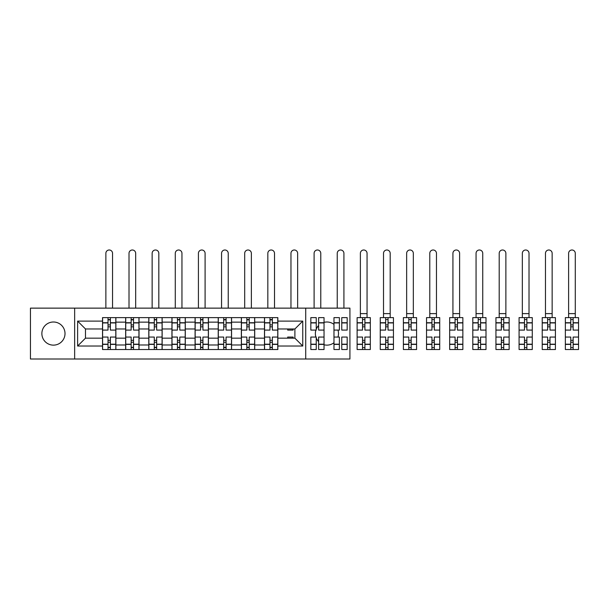 <?xml version="1.0" encoding="UTF-8"?>
<svg xmlns="http://www.w3.org/2000/svg" width="609" height="609" viewBox="0 0 609 609"><rect width="100%" height="100%" fill="white"/><g stroke="black" fill="none" stroke-linecap="round" stroke-linejoin="round"><path stroke-width="0.91" d="M333.976 324.391A11.571 11.571 0 0 0 324.041 322.367M318.629 325.518A11.571 11.571 0 0 0 316.254 329.119M315.904 330.086A11.571 11.571 0 0 0 315.904 337.059M316.254 338.018A11.571 11.571 0 0 0 318.629 341.626M324.041 344.77A11.571 11.571 0 0 0 333.976 342.745M53.44 322.001A11.571 11.571 0 0 0 41.869 333.572A11.571 11.571 0 0 0 53.44 345.136A11.571 11.571 0 0 0 65.011 333.572A11.571 11.571 0 0 0 53.44 322.001M305.726 359.005L349.924 359.005L349.924 308.131L30.45 308.131L30.45 359.005L305.726 359.005L305.726 308.131M125.667 349.513L125.667 322.146L115.877 322.146L115.877 349.513M115.877 322.146L115.877 317.624M125.667 322.146L125.667 317.624M139.019 317.624L139.019 349.513M148.809 349.513L148.809 317.624M162.154 317.624L162.154 349.513M171.944 349.513L171.944 317.624M185.288 317.624L185.288 349.513M195.078 349.513L195.078 317.624M208.43 317.624L208.43 349.513M218.22 349.513L218.22 317.624M231.565 317.624L231.565 349.513M241.354 349.513L241.354 317.624M254.707 317.624L254.707 349.513M264.489 349.513L264.489 317.624M264.489 338.17L254.707 338.17M241.354 338.17L231.565 338.17M218.22 338.17L208.43 338.17M195.078 338.17L185.288 338.17M171.944 338.17L162.154 338.17M148.809 338.17L139.019 338.17M125.667 338.17L115.877 338.17M264.489 328.974L254.707 328.974M241.354 328.974L231.565 328.974M218.22 328.974L208.43 328.974M195.078 328.974L185.288 328.974M171.944 328.974L162.154 328.974M148.809 328.974L139.019 328.974M125.667 328.974L115.877 328.974M85.473 338.17L102.533 338.17L102.533 328.974L85.473 328.974L85.473 338.17L77.617 346.026L77.617 321.11L102.533 321.11L102.533 328.974M277.841 328.974L277.841 338.17L294.893 338.17L294.893 328.974L277.841 328.974L277.841 317.624L102.533 317.624L102.533 321.11M277.841 321.11L302.757 321.11L302.757 346.026L277.841 346.026L277.841 338.17M102.533 338.17L102.533 349.513L277.841 349.513L277.841 346.026M102.533 346.026L77.617 346.026M74.648 359.005L74.648 308.131M337.965 337.059A11.571 11.571 0 0 0 337.965 330.086M110.389 347.29L108.021 347.29M108.021 319.854L110.389 319.854M133.531 347.29L131.156 347.29M131.156 319.854L133.531 319.854M156.665 347.29L154.29 347.29M154.29 319.854L156.665 319.854M179.807 347.29L177.432 347.29M177.432 319.854L179.807 319.854M202.942 347.29L200.567 347.29M200.567 319.854L202.942 319.854M226.076 347.29L223.709 347.29M223.709 319.854L226.076 319.854M249.218 347.29L246.843 347.29M246.843 319.854L249.218 319.854M272.352 347.29L269.977 347.29M269.977 319.854L272.352 319.854M77.617 321.11L85.473 328.974M294.893 338.17L302.757 346.026M294.893 328.974L302.757 321.11M115.809 349.513L115.809 330.086L110.389 330.086L110.389 317.624M108.021 317.624L108.021 330.086L102.609 330.086L102.609 317.624M112.543 308.131L112.543 253.329A3.334 3.334 0 0 0 109.209 249.994A3.334 3.334 0 0 0 105.867 253.329L105.867 308.131M115.809 330.086L115.809 317.624M102.609 349.513L102.609 337.059L108.021 337.059L108.021 349.513M110.389 349.513L110.389 337.059L115.809 337.059M108.021 326.82L110.389 326.82M102.609 337.059L102.609 330.086M110.389 340.317L108.021 340.317M110.389 347.587L108.021 347.587M108.021 342.243L110.389 342.243M110.389 324.894L108.021 324.894M108.021 319.558L110.389 319.558M138.943 349.513L138.943 330.086L133.531 330.086L133.531 317.624M131.156 317.624L131.156 330.086L125.743 330.086L125.743 317.624M135.678 308.131L135.678 253.329A3.334 3.334 0 0 0 132.343 249.994A3.334 3.334 0 0 0 129.009 253.329L129.009 308.131M138.943 330.086L138.943 317.624M125.743 349.513L125.743 337.059L131.156 337.059L131.156 349.513M133.531 349.513L133.531 337.059L138.943 337.059M131.156 326.82L133.531 326.82M125.743 337.059L125.743 330.086M133.531 340.317L131.156 340.317M133.531 347.587L131.156 347.587M131.156 342.243L133.531 342.243M133.531 324.894L131.156 324.894M131.156 319.558L133.531 319.558M162.078 349.513L162.078 330.086L156.665 330.086L156.665 317.624M154.29 317.624L154.29 330.086L148.878 330.086L148.878 317.624M158.82 308.131L158.82 253.329A3.334 3.334 0 0 0 155.478 249.994A3.334 3.334 0 0 0 152.143 253.329L152.143 308.131M162.078 330.086L162.078 317.624M148.878 349.513L148.878 337.059L154.29 337.059L154.29 349.513M156.665 349.513L156.665 337.059L162.078 337.059M154.29 326.82L156.665 326.82M148.878 337.059L148.878 330.086M156.665 340.317L154.29 340.317M156.665 347.587L154.29 347.587M154.29 342.243L156.665 342.243M156.665 324.894L154.29 324.894M154.29 319.558L156.665 319.558M185.22 349.513L185.22 330.086L179.807 330.086L179.807 317.624M177.432 317.624L177.432 330.086L172.02 330.086L172.02 317.624M181.954 308.131L181.954 253.329A3.334 3.334 0 0 0 178.62 249.994A3.334 3.334 0 0 0 175.278 253.329L175.278 308.131M185.22 330.086L185.22 317.624M172.02 349.513L172.02 337.059L177.432 337.059L177.432 349.513M179.807 349.513L179.807 337.059L185.22 337.059M177.432 326.82L179.807 326.82M172.02 337.059L172.02 330.086M179.807 340.317L177.432 340.317M179.807 347.587L177.432 347.587M177.432 342.243L179.807 342.243M179.807 324.894L177.432 324.894M177.432 319.558L179.807 319.558M208.354 349.513L208.354 330.086L202.942 330.086L202.942 317.624M200.567 317.624L200.567 330.086L195.154 330.086L195.154 317.624M205.088 308.131L205.088 253.329A3.334 3.334 0 0 0 201.754 249.994A3.334 3.334 0 0 0 198.42 253.329L198.42 308.131M208.354 330.086L208.354 317.624M195.154 349.513L195.154 337.059L200.567 337.059L200.567 349.513M202.942 349.513L202.942 337.059L208.354 337.059M200.567 326.82L202.942 326.82M195.154 337.059L195.154 330.086M202.942 340.317L200.567 340.317M202.942 347.587L200.567 347.587M200.567 342.243L202.942 342.243M202.942 324.894L200.567 324.894M200.567 319.558L202.942 319.558M231.489 349.513L231.489 330.086L226.076 330.086L226.076 317.624M223.709 317.624L223.709 330.086L218.288 330.086L218.288 317.624M228.23 308.131L228.23 253.329A3.334 3.334 0 0 0 224.888 249.994A3.334 3.334 0 0 0 221.554 253.329L221.554 308.131M231.489 330.086L231.489 317.624M218.288 349.513L218.288 337.059L223.709 337.059L223.709 349.513M226.076 349.513L226.076 337.059L231.489 337.059M223.709 326.82L226.076 326.82M218.288 337.059L218.288 330.086M226.076 340.317L223.709 340.317M226.076 347.587L223.709 347.587M223.709 342.243L226.076 342.243M226.076 324.894L223.709 324.894M223.709 319.558L226.076 319.558M254.631 349.513L254.631 330.086L249.218 330.086L249.218 317.624M246.843 317.624L246.843 330.086L241.43 330.086L241.43 317.624M251.365 308.131L251.365 253.329A3.334 3.334 0 0 0 248.03 249.994A3.334 3.334 0 0 0 244.689 253.329L244.689 308.131M254.631 330.086L254.631 317.624M241.43 349.513L241.43 337.059L246.843 337.059L246.843 349.513M249.218 349.513L249.218 337.059L254.631 337.059M246.843 326.82L249.218 326.82M241.43 337.059L241.43 330.086M249.218 340.317L246.843 340.317M249.218 347.587L246.843 347.587M246.843 342.243L249.218 342.243M249.218 324.894L246.843 324.894M246.843 319.558L249.218 319.558M277.765 349.513L277.765 330.086L272.352 330.086L272.352 317.624M269.977 317.624L269.977 330.086L264.565 330.086L264.565 317.624M274.507 308.131L274.507 253.329A3.334 3.334 0 0 0 271.165 249.994A3.334 3.334 0 0 0 267.831 253.329L267.831 308.131M277.765 330.086L277.765 317.624M264.565 349.513L264.565 337.059L269.977 337.059L269.977 349.513M272.352 349.513L272.352 337.059L277.765 337.059M269.977 326.82L272.352 326.82M264.565 337.059L264.565 330.086M272.352 340.317L269.977 340.317M272.352 347.587L269.977 347.587M269.977 342.243L272.352 342.243M272.352 324.894L269.977 324.894M269.977 319.558L272.352 319.558M293.119 328.974L293.119 330.086L287.707 330.086L287.707 328.974M297.641 308.131L297.641 253.329A3.334 3.334 0 0 0 294.307 249.994A3.334 3.334 0 0 0 290.965 253.329L290.965 308.131M287.707 338.17L287.707 337.059L293.119 337.059L293.119 338.17M324.041 344.397L318.629 344.397L318.629 349.513L324.041 349.513L324.041 330.086L318.629 330.086L318.629 317.624L324.041 317.624L324.041 322.74L318.629 322.74M316.254 330.086L310.841 330.086L310.841 317.624L316.254 317.624L316.254 330.086M320.776 308.131L320.776 253.329A3.334 3.334 0 0 0 317.441 249.994A3.334 3.334 0 0 0 314.107 253.329L314.107 308.131M316.254 337.059L316.254 349.513L310.841 349.513L310.841 337.059L316.254 337.059M324.041 330.086L324.041 322.74M317.533 326.82L318.629 326.82M318.629 340.317L317.533 340.317M318.629 344.397L318.629 337.059L324.041 337.059M347.176 322.74L347.176 330.086L341.763 330.086L341.763 317.624L347.176 317.624L347.176 322.74L341.763 322.74M339.388 330.086L333.976 330.086L333.976 317.624L339.388 317.624L339.388 330.086M343.918 308.131L343.918 253.329A3.334 3.334 0 0 0 340.576 249.994A3.334 3.334 0 0 0 337.241 253.329L337.241 308.131M333.976 337.059L339.388 337.059L339.388 349.513L333.976 349.513L333.976 330.086M347.176 344.199L347.176 349.513L341.763 349.513L341.763 337.059L347.176 337.059L347.176 344.199L341.763 344.199M362.53 349.513L357.118 349.513L357.118 337.059L362.53 337.059L362.53 349.513L370.318 349.513L370.318 330.086L364.905 330.086L364.905 317.624L357.118 317.624L357.118 330.086L362.53 330.086L362.53 322.937L357.118 322.937M367.052 253.329A3.334 3.334 0 0 0 363.718 249.994A3.334 3.334 0 0 0 360.376 253.329L360.376 313.62L367.052 313.62L367.052 253.329M370.318 330.086L370.318 317.624L364.905 317.624M362.53 317.624L362.53 322.937M364.905 349.513L364.905 337.059L370.318 337.059M362.53 326.82L364.905 326.82M357.118 337.059L357.118 330.086M364.905 340.317L362.53 340.317M364.905 347.587L362.53 347.587M362.53 342.243L364.905 342.243M364.905 324.894L362.53 324.894M362.53 319.558L364.905 319.558M360.376 317.624L360.376 313.62M367.052 317.624L367.052 313.62M385.664 349.513L380.252 349.513L380.252 337.059L385.664 337.059L385.664 349.513L393.452 349.513L393.452 330.086L388.04 330.086L388.04 317.624L380.252 317.624L380.252 330.086L385.664 330.086L385.664 322.937L380.252 322.937M390.186 253.329A3.334 3.334 0 0 0 386.852 249.994A3.334 3.334 0 0 0 383.518 253.329L383.518 313.62L390.186 313.62L390.186 253.329M393.452 330.086L393.452 317.624L388.04 317.624M385.664 317.624L385.664 322.937M388.04 349.513L388.04 337.059L393.452 337.059M385.664 326.82L388.04 326.82M380.252 337.059L380.252 330.086M388.04 340.317L385.664 340.317M388.04 347.587L385.664 347.587M385.664 342.243L388.04 342.243M388.04 324.894L385.664 324.894M385.664 319.558L388.04 319.558M383.518 317.624L383.518 313.62M390.186 317.624L390.186 313.62M408.806 349.513L403.386 349.513L403.386 337.059L408.806 337.059L408.806 349.513L416.586 349.513L416.586 330.086L411.174 330.086L411.174 317.624L403.386 317.624L403.386 330.086L408.806 330.086L408.806 322.937L403.386 322.937M413.328 253.329A3.334 3.334 0 0 0 409.986 249.994A3.334 3.334 0 0 0 406.652 253.329L406.652 313.62L413.328 313.62L413.328 253.329M416.586 330.086L416.586 317.624L411.174 317.624M408.806 317.624L408.806 322.937M411.174 349.513L411.174 337.059L416.586 337.059M408.806 326.82L411.174 326.82M403.386 337.059L403.386 330.086M411.174 340.317L408.806 340.317M411.174 347.587L408.806 347.587M408.806 342.243L411.174 342.243M411.174 324.894L408.806 324.894M408.806 319.558L411.174 319.558M406.652 317.624L406.652 313.62M413.328 317.624L413.328 313.62M431.941 349.513L426.528 349.513L426.528 337.059L431.941 337.059L431.941 349.513L439.728 349.513L439.728 330.086L434.316 330.086L434.316 317.624L426.528 317.624L426.528 330.086L431.941 330.086L431.941 322.937L426.528 322.937M436.463 253.329A3.334 3.334 0 0 0 433.128 249.994A3.334 3.334 0 0 0 429.787 253.329L429.787 313.62L436.463 313.62L436.463 253.329M439.728 330.086L439.728 317.624L434.316 317.624M431.941 317.624L431.941 322.937M434.316 349.513L434.316 337.059L439.728 337.059M431.941 326.82L434.316 326.82M426.528 337.059L426.528 330.086M434.316 340.317L431.941 340.317M434.316 347.587L431.941 347.587M431.941 342.243L434.316 342.243M434.316 324.894L431.941 324.894M431.941 319.558L434.316 319.558M429.787 317.624L429.787 313.62M436.463 317.624L436.463 313.62M455.075 349.513L449.663 349.513L449.663 337.059L455.075 337.059L455.075 349.513L462.863 349.513L462.863 330.086L457.45 330.086L457.45 317.624L449.663 317.624L449.663 330.086L455.075 330.086L455.075 322.937L449.663 322.937M459.605 253.329A3.334 3.334 0 0 0 456.263 249.994A3.334 3.334 0 0 0 452.929 253.329L452.929 313.62L459.605 313.62L459.605 253.329M462.863 330.086L462.863 317.624L457.45 317.624M455.075 317.624L455.075 322.937M457.45 349.513L457.45 337.059L462.863 337.059M455.075 326.82L457.45 326.82M449.663 337.059L449.663 330.086M457.45 340.317L455.075 340.317M457.45 347.587L455.075 347.587M455.075 342.243L457.45 342.243M457.45 324.894L455.075 324.894M455.075 319.558L457.45 319.558M452.929 317.624L452.929 313.62M459.605 317.624L459.605 313.62M478.217 349.513L472.805 349.513L472.805 337.059L478.217 337.059L478.217 349.513L486.005 349.513L486.005 330.086L480.585 330.086L480.585 317.624L472.805 317.624L472.805 330.086L478.217 330.086L478.217 322.937L472.805 322.937M482.739 253.329A3.334 3.334 0 0 0 479.405 249.994A3.334 3.334 0 0 0 476.063 253.329L476.063 313.62L482.739 313.62L482.739 253.329M486.005 330.086L486.005 317.624L480.585 317.624M478.217 317.624L478.217 322.937M480.585 349.513L480.585 337.059L486.005 337.059M478.217 326.82L480.585 326.82M472.805 337.059L472.805 330.086M480.585 340.317L478.217 340.317M480.585 347.587L478.217 347.587M478.217 342.243L480.585 342.243M480.585 324.894L478.217 324.894M478.217 319.558L480.585 319.558M476.063 317.624L476.063 313.62M482.739 317.624L482.739 313.62M501.352 349.513L495.939 349.513L495.939 337.059L501.352 337.059L501.352 349.513L509.139 349.513L509.139 330.086L503.727 330.086L503.727 317.624L495.939 317.624L495.939 330.086L501.352 330.086L501.352 322.937L495.939 322.937M505.873 253.329A3.334 3.334 0 0 0 502.539 249.994A3.334 3.334 0 0 0 499.205 253.329L499.205 313.62L505.873 313.62L505.873 253.329M509.139 330.086L509.139 317.624L503.727 317.624M501.352 317.624L501.352 322.937M503.727 349.513L503.727 337.059L509.139 337.059M501.352 326.82L503.727 326.82M495.939 337.059L495.939 330.086M503.727 340.317L501.352 340.317M503.727 347.587L501.352 347.587M501.352 342.243L503.727 342.243M503.727 324.894L501.352 324.894M501.352 319.558L503.727 319.558M499.205 317.624L499.205 313.62M505.873 317.624L505.873 313.62M524.486 349.513L519.074 349.513L519.074 337.059L524.486 337.059L524.486 349.513L532.274 349.513L532.274 330.086L526.861 330.086L526.861 317.624L519.074 317.624L519.074 330.086L524.486 330.086L524.486 322.937L519.074 322.937M529.015 253.329A3.334 3.334 0 0 0 525.674 249.994A3.334 3.334 0 0 0 522.339 253.329L522.339 313.62L529.015 313.62L529.015 253.329M532.274 330.086L532.274 317.624L526.861 317.624M524.486 317.624L524.486 322.937M526.861 349.513L526.861 337.059L532.274 337.059M524.486 326.82L526.861 326.82M519.074 337.059L519.074 330.086M526.861 340.317L524.486 340.317M526.861 347.587L524.486 347.587M524.486 342.243L526.861 342.243M526.861 324.894L524.486 324.894M524.486 319.558L526.861 319.558M522.339 317.624L522.339 313.62M529.015 317.624L529.015 313.62M547.628 349.513L542.216 349.513L542.216 337.059L547.628 337.059L547.628 349.513L555.416 349.513L555.416 330.086L549.996 330.086L549.996 317.624L542.216 317.624L542.216 330.086L547.628 330.086L547.628 322.937L542.216 322.937M552.15 253.329A3.334 3.334 0 0 0 548.816 249.994A3.334 3.334 0 0 0 545.474 253.329L545.474 313.62L552.15 313.62L552.15 253.329M555.416 330.086L555.416 317.624L549.996 317.624M547.628 317.624L547.628 322.937M549.996 349.513L549.996 337.059L555.416 337.059M547.628 326.82L549.996 326.82M542.216 337.059L542.216 330.086M549.996 340.317L547.628 340.317M549.996 347.587L547.628 347.587M547.628 342.243L549.996 342.243M549.996 324.894L547.628 324.894M547.628 319.558L549.996 319.558M545.474 317.624L545.474 313.62M552.15 317.624L552.15 313.62M570.762 349.513L565.35 349.513L565.35 337.059L570.762 337.059L570.762 349.513L578.55 349.513L578.55 330.086L573.138 330.086L573.138 317.624L565.35 317.624L565.35 330.086L570.762 330.086L570.762 322.937L565.35 322.937M575.284 253.329A3.334 3.334 0 0 0 571.95 249.994A3.334 3.334 0 0 0 568.616 253.329L568.616 313.62L575.284 313.62L575.284 253.329M578.55 330.086L578.55 317.624L573.138 317.624M570.762 317.624L570.762 322.937M573.138 349.513L573.138 337.059L578.55 337.059M570.762 326.82L573.138 326.82M565.35 337.059L565.35 330.086M573.138 340.317L570.762 340.317M573.138 347.587L570.762 347.587M570.762 342.243L573.138 342.243M573.138 324.894L570.762 324.894M570.762 319.558L573.138 319.558M568.616 317.624L568.616 313.62M575.284 317.624L575.284 313.62M241.354 322.146L231.565 322.146M218.22 322.146L208.43 322.146M195.078 322.146L185.288 322.146M171.944 322.146L162.154 322.146M148.809 322.146L139.019 322.146M264.489 322.146L254.707 322.146M241.354 344.991L231.565 344.991M218.22 344.991L208.43 344.991M195.078 344.991L185.288 344.991M171.944 344.991L162.154 344.991M148.809 344.991L139.019 344.991M125.667 344.991L115.877 344.991M264.489 344.991L254.707 344.991M115.809 322.74L110.389 322.74M108.021 322.74L102.609 322.74M108.021 322.937L102.609 322.937M108.021 344.199L102.609 344.199M108.021 344.397L102.609 344.397M115.809 344.397L110.389 344.397M115.809 322.937L110.389 322.937M115.809 344.199L110.389 344.199M138.943 322.74L133.531 322.74M131.156 322.74L125.743 322.74M131.156 322.937L125.743 322.937M131.156 344.199L125.743 344.199M131.156 344.397L125.743 344.397M138.943 344.397L133.531 344.397M138.943 322.937L133.531 322.937M138.943 344.199L133.531 344.199M162.078 322.74L156.665 322.74M154.29 322.74L148.878 322.74M154.29 322.937L148.878 322.937M154.29 344.199L148.878 344.199M154.29 344.397L148.878 344.397M162.078 344.397L156.665 344.397M162.078 322.937L156.665 322.937M162.078 344.199L156.665 344.199M185.22 322.74L179.807 322.74M177.432 322.74L172.02 322.74M177.432 322.937L172.02 322.937M177.432 344.199L172.02 344.199M177.432 344.397L172.02 344.397M185.22 344.397L179.807 344.397M185.22 322.937L179.807 322.937M185.22 344.199L179.807 344.199M208.354 322.74L202.942 322.74M200.567 322.74L195.154 322.74M200.567 322.937L195.154 322.937M200.567 344.199L195.154 344.199M200.567 344.397L195.154 344.397M208.354 344.397L202.942 344.397M208.354 322.937L202.942 322.937M208.354 344.199L202.942 344.199M231.489 322.74L226.076 322.74M223.709 322.74L218.288 322.74M223.709 322.937L218.288 322.937M223.709 344.199L218.288 344.199M223.709 344.397L218.288 344.397M231.489 344.397L226.076 344.397M231.489 322.937L226.076 322.937M231.489 344.199L226.076 344.199M254.631 322.74L249.218 322.74M246.843 322.74L241.43 322.74M246.843 322.937L241.43 322.937M246.843 344.199L241.43 344.199M246.843 344.397L241.43 344.397M254.631 344.397L249.218 344.397M254.631 322.937L249.218 322.937M254.631 344.199L249.218 344.199M277.765 322.74L272.352 322.74M269.977 322.74L264.565 322.74M269.977 322.937L264.565 322.937M269.977 344.199L264.565 344.199M269.977 344.397L264.565 344.397M277.765 344.397L272.352 344.397M277.765 322.937L272.352 322.937M277.765 344.199L272.352 344.199M316.254 322.74L310.841 322.74M316.254 322.937L310.841 322.937M316.254 344.199L310.841 344.199M316.254 344.397L310.841 344.397M324.041 322.937L318.629 322.937M324.041 344.199L318.629 344.199M339.388 322.74L333.976 322.74M339.388 322.937L333.976 322.937M339.388 344.199L333.976 344.199M339.388 344.397L333.976 344.397M347.176 344.397L341.763 344.397M347.176 322.937L341.763 322.937M370.318 322.74L364.905 322.74M362.53 322.74L357.118 322.74M362.53 344.199L357.118 344.199M362.53 344.397L357.118 344.397M370.318 344.397L364.905 344.397M370.318 322.937L364.905 322.937M370.318 344.199L364.905 344.199M393.452 322.74L388.04 322.74M385.664 322.74L380.252 322.74M385.664 344.199L380.252 344.199M385.664 344.397L380.252 344.397M393.452 344.397L388.04 344.397M393.452 322.937L388.04 322.937M393.452 344.199L388.04 344.199M416.586 322.74L411.174 322.74M408.806 322.74L403.386 322.74M408.806 344.199L403.386 344.199M408.806 344.397L403.386 344.397M416.586 344.397L411.174 344.397M416.586 322.937L411.174 322.937M416.586 344.199L411.174 344.199M439.728 322.74L434.316 322.74M431.941 322.74L426.528 322.74M431.941 344.199L426.528 344.199M431.941 344.397L426.528 344.397M439.728 344.397L434.316 344.397M439.728 322.937L434.316 322.937M439.728 344.199L434.316 344.199M462.863 322.74L457.45 322.74M455.075 322.74L449.663 322.74M455.075 344.199L449.663 344.199M455.075 344.397L449.663 344.397M462.863 344.397L457.45 344.397M462.863 322.937L457.45 322.937M462.863 344.199L457.45 344.199M486.005 322.74L480.585 322.74M478.217 322.74L472.805 322.74M478.217 344.199L472.805 344.199M478.217 344.397L472.805 344.397M486.005 344.397L480.585 344.397M486.005 322.937L480.585 322.937M486.005 344.199L480.585 344.199M509.139 322.74L503.727 322.74M501.352 322.74L495.939 322.74M501.352 344.199L495.939 344.199M501.352 344.397L495.939 344.397M509.139 344.397L503.727 344.397M509.139 322.937L503.727 322.937M509.139 344.199L503.727 344.199M532.274 322.74L526.861 322.74M524.486 322.74L519.074 322.74M524.486 344.199L519.074 344.199M524.486 344.397L519.074 344.397M532.274 344.397L526.861 344.397M532.274 322.937L526.861 322.937M532.274 344.199L526.861 344.199M555.416 322.74L549.996 322.74M547.628 322.74L542.216 322.74M547.628 344.199L542.216 344.199M547.628 344.397L542.216 344.397M555.416 344.397L549.996 344.397M555.416 322.937L549.996 322.937M555.416 344.199L549.996 344.199M578.55 322.74L573.138 322.74M570.762 322.74L565.35 322.74M570.762 344.199L565.35 344.199M570.762 344.397L565.35 344.397M578.55 344.397L573.138 344.397M578.55 322.937L573.138 322.937M578.55 344.199L573.138 344.199"/></g></svg>
